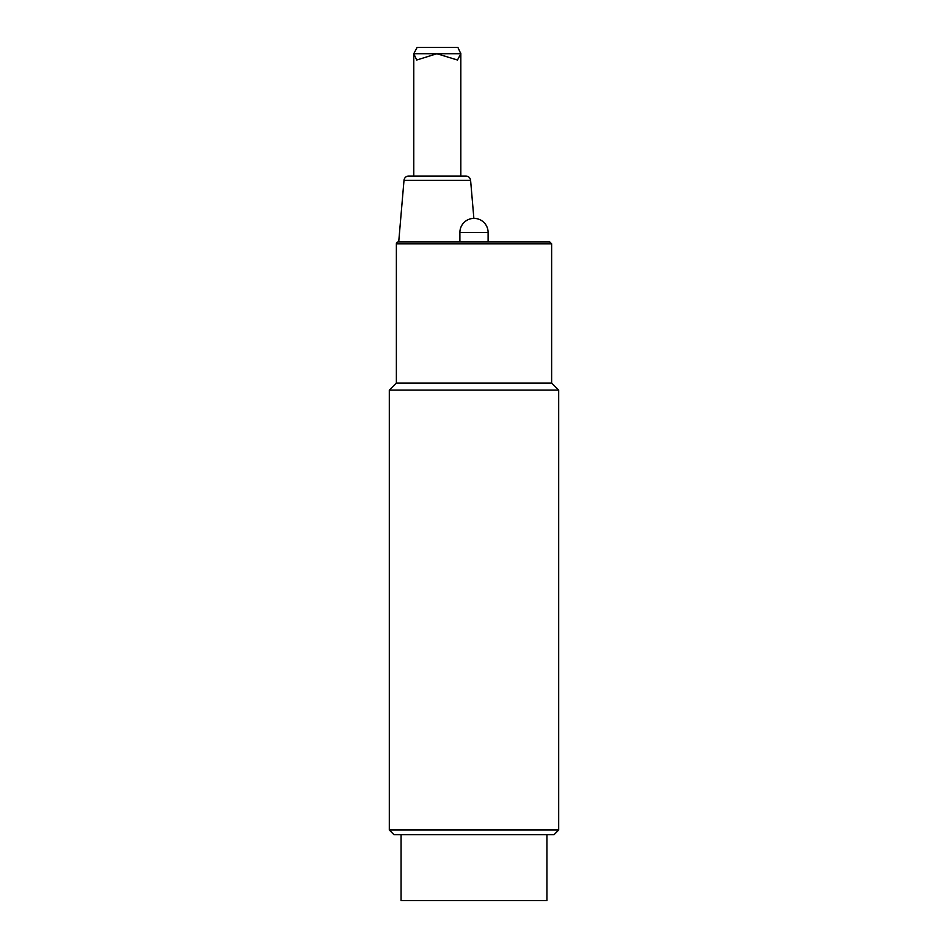 <?xml version="1.0" encoding="UTF-8"?>
<svg xmlns="http://www.w3.org/2000/svg" width="948" height="948" viewBox="0 0 948 948"><rect width="100%" height="100%" fill="white"/><g stroke="black" fill="none" stroke-linecap="round" stroke-linejoin="round"><path stroke-width="1.42" d="M417.132 47.4L413.778 53.716L416.729 60.02L436.886 53.716L457.469 60.02L460.823 53.716L457.872 47.4L417.132 47.4M396.371 243.79A1.884 1.884 0 0 1 398.255 241.906L549.745 241.906L551.629 243.79L551.629 383.063L396.371 383.063L396.371 243.79L551.629 243.79M459.413 241.906L398.717 241.906L404.002 180.345A4.704 4.704 0 0 1 408.683 176.044L465.918 176.044C468.585 176.269 470.149 177.703 470.599 180.345L473.87 218.384M546.925 834.726L546.925 900.6L401.075 900.6L401.075 834.726M389.308 830.021L394.013 834.726L553.988 834.726L558.692 830.021L389.308 830.021L389.308 390.114L558.692 390.114L551.629 383.063M460.823 53.716L413.778 53.716M459.887 232.497A14.113 14.113 0 0 1 474 218.384A14.113 14.113 0 0 1 488.113 232.497L459.887 232.497L459.887 241.906M404.002 180.345L470.599 180.345M460.823 176.044L460.823 53.124M413.778 176.044L413.778 54.297M488.113 232.497L488.113 241.906M558.692 390.114L558.692 830.021M396.371 383.063L389.308 390.114"/></g></svg>
